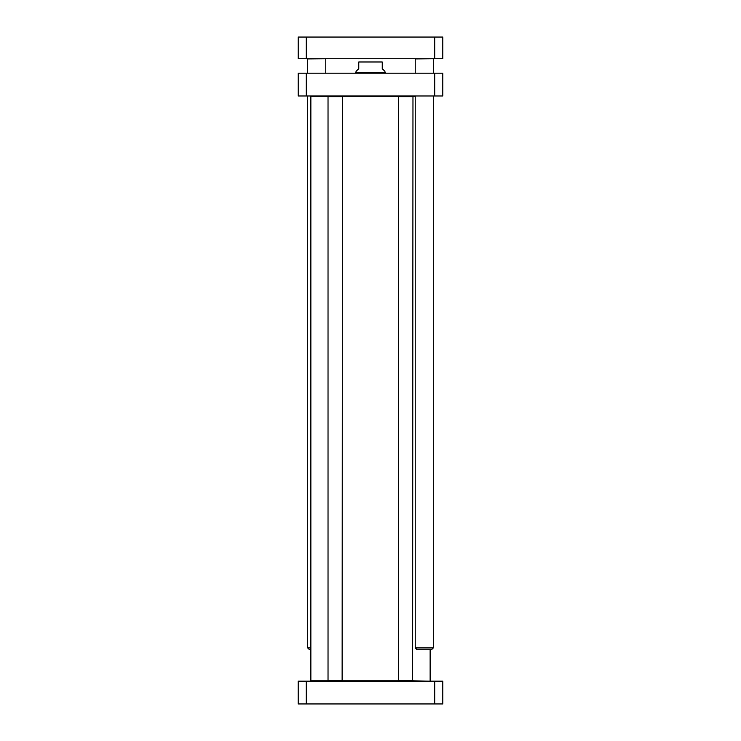 <?xml version="1.0" encoding="UTF-8"?>
<svg xmlns="http://www.w3.org/2000/svg" width="741" height="741" viewBox="0 0 741 741"><rect width="100%" height="100%" fill="white"/><g stroke="black" fill="none" stroke-linecap="round" stroke-linejoin="round"><path stroke-width="1.11" d="M434.708 703.95L442.794 703.95L442.794 681.174L298.206 681.174L298.206 703.95L434.708 703.95L434.708 681.174M306.292 681.174L306.292 703.95M384.959 71.386L382.245 68.681L382.245 61.994C382.245 57.242 382.245 57.242 382.245 61.994L358.755 61.994L358.755 68.681L356.041 71.386L356.041 72.47L384.959 72.47L385.765 73.192M358.755 61.994C358.755 57.242 358.755 57.242 358.755 61.994M359.292 58.734L358.755 58.78M306.292 73.192L298.206 73.192L298.206 95.969L442.794 95.969L442.794 73.192L306.292 73.192L306.292 95.969M434.708 95.969L434.708 73.192M356.041 72.47L385.598 72.507M429.78 681.174L412.607 680.812L412.969 96.691L398.51 96.691L398.51 680.451L412.969 680.451M412.607 680.812L342.129 680.812L342.49 96.691L328.031 96.691L328.031 680.451L342.49 680.451M342.129 680.812L310.859 680.812L310.859 96.33L415.229 96.33M306.292 37.05L298.206 37.05L298.206 58.734L442.794 58.734L442.794 37.05L306.292 37.05L306.292 58.734M434.708 58.734L434.708 37.05M325.586 58.734L307.7 58.919L307.7 73.192M310.859 647.921L307.7 647.921L307.7 95.969M310.859 649.727L309.506 649.727L307.7 647.921M433.124 58.734L415.229 58.919L415.229 73.192M433.3 95.969L433.3 647.921L415.229 647.921L415.229 95.969M433.3 647.921L431.494 649.727L417.035 649.727L415.229 647.921M382.245 58.78L381.708 58.734M355.402 72.507L355.235 73.192M430.141 680.812L430.141 649.727M325.771 58.919L325.771 73.192M433.3 58.919L433.3 73.192"/></g></svg>
